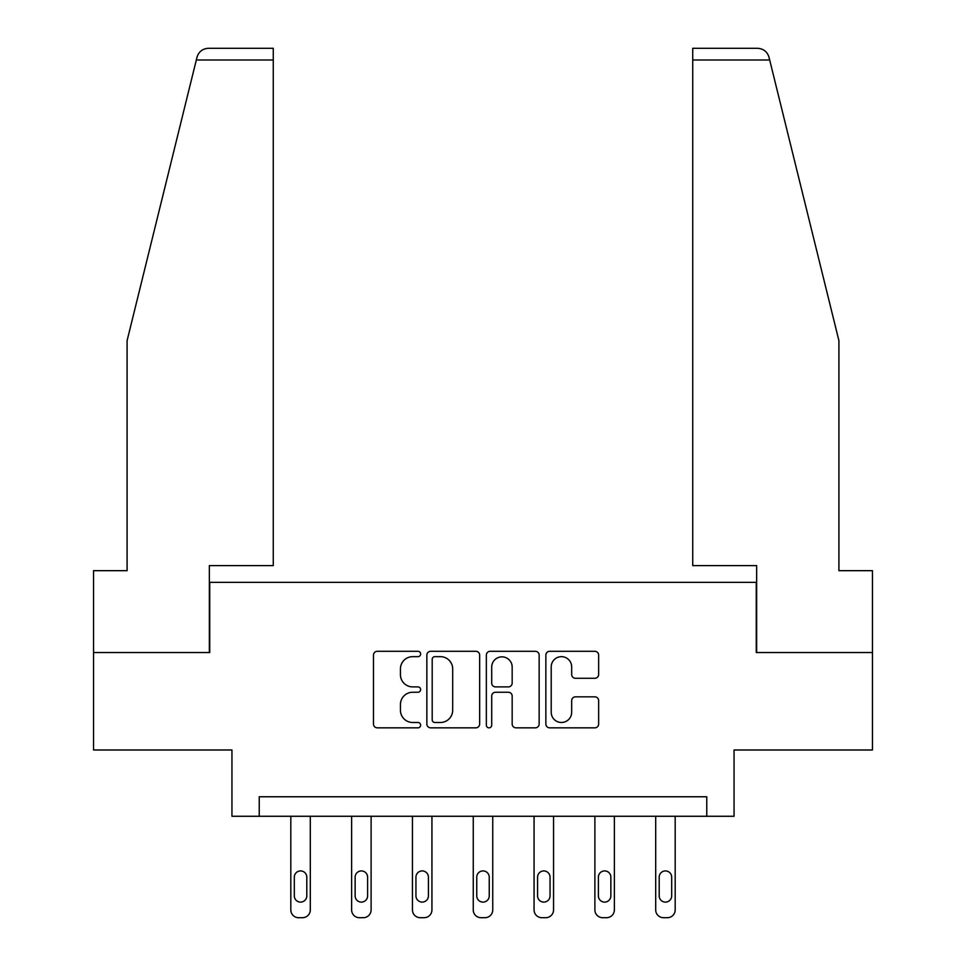<?xml version="1.0" encoding="UTF-8"?>
<svg xmlns="http://www.w3.org/2000/svg" width="966" height="966" viewBox="0 0 966 966"><rect width="100%" height="100%" fill="white"/><g stroke="black" fill="none" stroke-linecap="round" stroke-linejoin="round"><path stroke-width="1.45" d="M420.633 653.982A2.681 2.681 0 0 0 417.952 651.301L377.295 651.301A3.828 3.828 0 0 0 373.468 655.129L373.468 724.005A3.828 3.828 0 0 0 377.295 727.833L417.952 727.833A2.681 2.681 0 0 0 420.633 725.152A2.681 2.681 0 0 0 417.952 722.483L412.687 722.483A12.244 12.244 0 0 1 400.443 710.239L400.443 704.492A12.244 12.244 0 0 1 412.687 692.248L417.952 692.248A2.681 2.681 0 0 0 420.633 689.567A2.681 2.681 0 0 0 417.952 686.898L412.687 686.898A12.244 12.244 0 0 1 400.443 674.642L400.443 668.907A12.244 12.244 0 0 1 412.687 656.663L417.952 656.663A2.681 2.681 0 0 0 420.633 653.982M594.827 678.289A3.828 3.828 0 0 0 598.654 674.461L598.654 655.129A3.828 3.828 0 0 0 594.827 651.301L549.678 651.301A3.828 3.828 0 0 0 545.85 655.129L545.85 724.005A3.828 3.828 0 0 0 549.678 727.833L594.827 727.833A3.828 3.828 0 0 0 598.654 724.005L598.654 700.664A3.828 3.828 0 0 0 594.827 696.836L575.507 696.836A3.828 3.828 0 0 0 571.679 700.664L571.679 712.244A10.24 10.24 0 0 1 561.439 722.483A10.24 10.24 0 0 1 551.212 712.244L551.212 666.902A10.24 10.24 0 0 1 561.439 656.663A10.24 10.24 0 0 1 571.679 666.902L571.679 674.461A3.828 3.828 0 0 0 575.507 678.289L594.827 678.289M706.762 816.27L734.051 816.27L734.051 749.99L872.443 749.99L872.443 652.533L756.269 652.533L756.269 582.365L209.731 582.365L209.731 652.533L93.557 652.533L93.557 749.99L231.949 749.99L231.949 816.27L706.762 816.27L706.762 796.769L259.238 796.769L259.238 816.27M479.655 655.129A3.828 3.828 0 0 0 475.827 651.301L430.679 651.301A3.828 3.828 0 0 0 426.851 655.129L426.851 724.005A3.828 3.828 0 0 0 430.679 727.833L475.827 727.833A3.828 3.828 0 0 0 479.655 724.005L479.655 655.129M490.173 651.301L535.321 651.301A3.828 3.828 0 0 1 539.149 655.129L539.149 724.005A3.828 3.828 0 0 1 535.321 727.833L516.001 727.833A3.828 3.828 0 0 1 512.173 724.005L512.173 696.075A3.828 3.828 0 0 0 508.345 692.248L495.534 692.248A3.828 3.828 0 0 0 491.706 696.075L491.706 725.152A2.681 2.681 0 0 1 489.025 727.833A2.681 2.681 0 0 1 486.345 725.152L486.345 655.129A3.828 3.828 0 0 1 490.173 651.301M434.881 656.663A2.681 2.681 0 0 0 432.2 659.343L432.2 719.803A2.681 2.681 0 0 0 434.881 722.483L440.436 722.483A12.244 12.244 0 0 0 452.68 710.239L452.68 668.907A12.244 12.244 0 0 0 440.436 656.663L434.881 656.663M512.173 667.095A10.24 10.24 0 0 0 501.946 656.856A10.24 10.24 0 0 0 491.706 667.095L491.706 683.071A3.828 3.828 0 0 0 495.534 686.898L508.345 686.898A3.828 3.828 0 0 0 512.173 683.071L512.173 667.095M310.303 816.27L310.303 909.9A7.8 7.8 0 0 1 302.503 917.7L298.615 917.7A7.8 7.8 0 0 1 290.814 909.9L290.814 816.27M306.802 895.868L306.802 877.152A6.243 6.243 0 0 0 300.559 870.921A6.243 6.243 0 0 0 294.316 877.152L294.316 895.868A6.243 6.243 0 0 0 300.559 902.111A6.243 6.243 0 0 0 306.802 895.868M196.315 60.001L197.004 57.199C198.09 54.048 198.09 54.048 197.004 57.199C198.09 54.048 198.09 54.048 197.004 57.199C198.779 51.657 202.57 48.698 208.366 48.3L273.269 48.3L273.269 60.001L196.315 60.001L127.089 340.672L127.089 570.677L93.557 570.677L93.557 652.533M209.344 652.533L209.344 565.605L273.269 565.605L273.269 60.001M872.443 652.533L872.443 570.677L838.911 570.677L838.911 340.672L768.996 57.199C767.91 54.048 767.91 54.048 768.996 57.199C767.91 54.048 767.91 54.048 768.996 57.199C767.221 51.657 763.43 48.698 757.634 48.3L692.731 48.3L692.731 565.605L756.656 565.605L756.656 652.533M371.113 816.27L371.113 909.9A7.8 7.8 0 0 1 363.325 917.7L359.424 917.7A7.8 7.8 0 0 1 351.624 909.9L351.624 816.27M367.611 895.868L367.611 877.152A6.243 6.243 0 0 0 361.369 870.921A6.243 6.243 0 0 0 355.138 877.152L355.138 895.868A6.243 6.243 0 0 0 361.369 902.111A6.243 6.243 0 0 0 367.611 895.868M431.935 816.27L431.935 909.9A7.8 7.8 0 0 1 424.134 917.7L420.234 917.7A7.8 7.8 0 0 1 412.446 909.9L412.446 816.27M428.421 895.868L428.421 877.152A6.243 6.243 0 0 0 422.19 870.921A6.243 6.243 0 0 0 415.948 877.152L415.948 895.868A6.243 6.243 0 0 0 422.19 902.111A6.243 6.243 0 0 0 428.421 895.868M492.745 816.27L492.745 909.9A7.8 7.8 0 0 1 484.944 917.7L481.056 917.7A7.8 7.8 0 0 1 473.255 909.9L473.255 816.27M489.243 895.868L489.243 877.152A6.243 6.243 0 0 0 483 870.921A6.243 6.243 0 0 0 476.757 877.152L476.757 895.868A6.243 6.243 0 0 0 483 902.111A6.243 6.243 0 0 0 489.243 895.868M553.554 816.27L553.554 909.9A7.8 7.8 0 0 1 545.766 917.7L541.866 917.7A7.8 7.8 0 0 1 534.065 909.9L534.065 816.27M550.052 895.868L550.052 877.152A6.243 6.243 0 0 0 543.81 870.921A6.243 6.243 0 0 0 537.579 877.152L537.579 895.868A6.243 6.243 0 0 0 543.81 902.111A6.243 6.243 0 0 0 550.052 895.868M614.376 816.27L614.376 909.9A7.8 7.8 0 0 1 606.576 917.7L602.675 917.7A7.8 7.8 0 0 1 594.887 909.9L594.887 816.27M610.862 895.868L610.862 877.152A6.243 6.243 0 0 0 604.631 870.921A6.243 6.243 0 0 0 598.389 877.152L598.389 895.868A6.243 6.243 0 0 0 604.631 902.111A6.243 6.243 0 0 0 610.862 895.868M675.186 816.27L675.186 909.9A7.8 7.8 0 0 1 667.385 917.7L663.497 917.7A7.8 7.8 0 0 1 655.697 909.9L655.697 816.27M671.684 895.868L671.684 877.152A6.243 6.243 0 0 0 665.441 870.921A6.243 6.243 0 0 0 659.198 877.152L659.198 895.868A6.243 6.243 0 0 0 665.441 902.111A6.243 6.243 0 0 0 671.684 895.868M769.685 60.001L692.731 60.001"/></g></svg>
